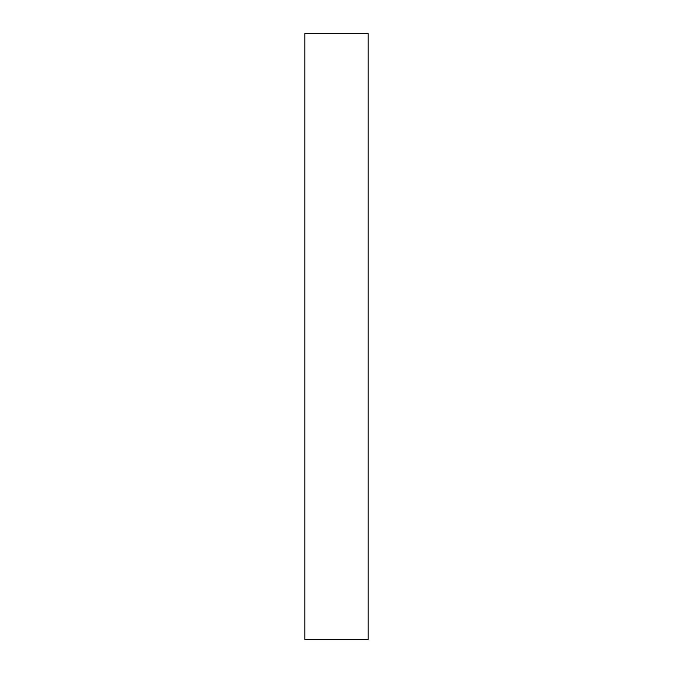 <?xml version="1.0" encoding="UTF-8"?>
<svg xmlns="http://www.w3.org/2000/svg" width="673" height="673" viewBox="0 0 673 673"><rect width="100%" height="100%" fill="white"/><g stroke="black" fill="none" stroke-linecap="round" stroke-linejoin="round"><path stroke-width="1.01" d="M304.827 33.65L304.827 639.35L368.173 639.35L368.173 33.65L304.827 33.65"/></g></svg>

